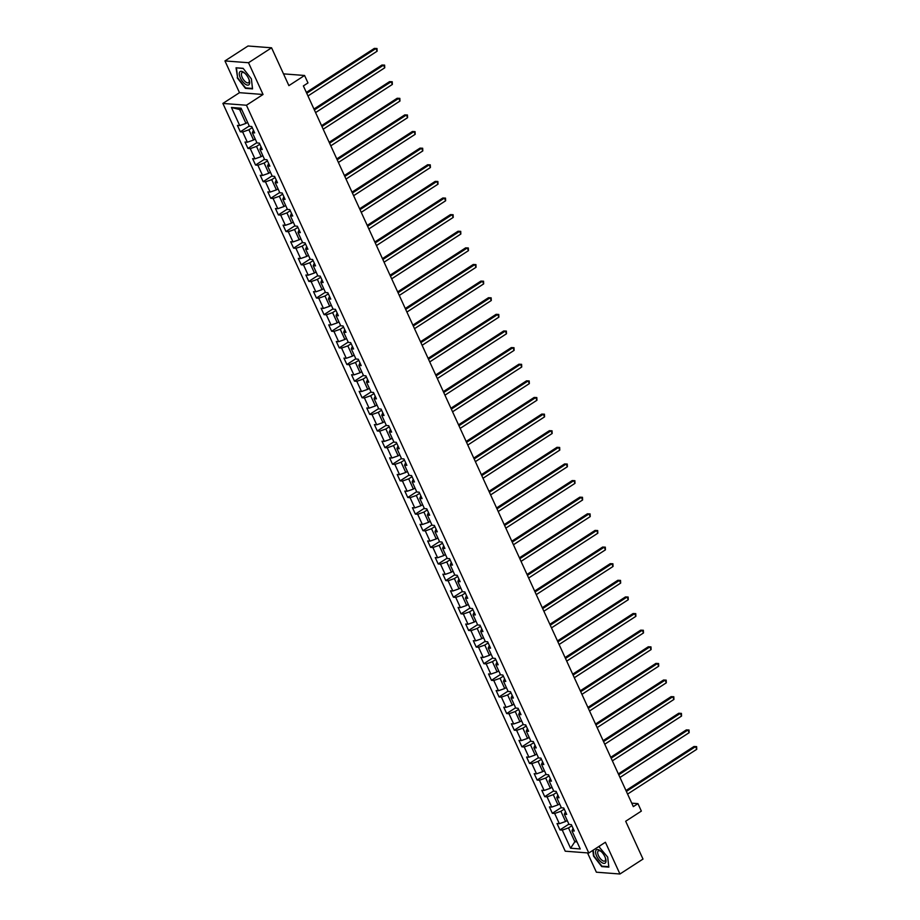 <?xml version="1.0" encoding="UTF-8"?>
<svg xmlns="http://www.w3.org/2000/svg" width="920" height="920" viewBox="0 0 920 920"><rect width="100%" height="100%" fill="white"/><g stroke="black" fill="none" stroke-linecap="round" stroke-linejoin="round"><path stroke-width="1.38" d="M587.535 852.897L596.379 872.194L619.942 874L642.999 859.073L625.681 821.249L641.355 811.095L637.939 803.631L631.752 803.16M222.881 103.431L565.236 851.195L588.8 853.001L246.445 105.236L222.881 103.431L239.487 92.678L263.051 94.484L248.515 62.732L224.952 60.927L239.487 92.678M224.952 60.927L248.009 46L271.572 47.805L288.892 85.629L304.566 75.474L283.498 73.864M248.515 62.732L271.572 47.805M573.056 828.345L571.952 830.841L574.275 831.013L571.354 824.619L569.031 824.446L564.339 814.211L566.674 814.395L563.741 808.001L561.418 807.817L556.738 797.594L559.061 797.766L556.128 791.372L553.805 791.2L549.125 780.976L551.448 781.149L548.527 774.755L546.192 774.582L541.512 764.347L543.835 764.531L540.914 758.137L538.591 757.953L533.91 747.73L536.233 747.902L533.301 741.508L530.978 741.336L526.297 731.101L528.62 731.285L525.688 724.891L523.365 724.719L518.684 714.483L521.007 714.668L518.087 708.273L515.764 708.089L511.072 697.866L513.394 698.038L510.473 691.644L508.15 691.472L503.47 681.237L505.793 681.421L502.86 675.027L500.537 674.843L495.857 664.619L498.18 664.792L495.247 658.409L492.924 658.226L488.244 648.002L490.567 648.174L487.646 641.78L485.323 641.608L480.631 631.373L482.954 631.557L480.033 625.163L477.71 624.979L473.029 614.755L475.352 614.928L472.42 608.534L470.097 608.361L465.416 598.138L467.739 598.31L464.807 591.917L462.484 591.744L457.803 581.509L460.126 581.693L457.205 575.299L454.882 575.115L450.19 564.891L452.513 565.064L449.592 558.67L447.269 558.497L442.589 548.262L444.912 548.447L441.979 542.053L439.656 541.868L434.976 531.645L437.299 531.817L434.366 525.435L432.043 525.251L427.363 515.028L429.686 515.2L426.765 508.806L424.442 508.633L419.75 498.398L422.084 498.582L419.152 492.188L416.829 492.004L412.148 481.781L414.471 481.953L411.539 475.559L409.216 475.387L404.535 465.163L406.858 465.336L403.937 458.942L401.603 458.769L396.922 448.534L399.245 448.718L396.324 442.324L394.001 442.14L389.309 431.917L391.644 432.089L388.711 425.695L386.388 425.523L381.708 415.288L384.031 415.472L381.098 409.078L378.775 408.905L374.095 398.671L376.418 398.854L373.497 392.46L371.162 392.276L366.482 382.053L368.805 382.225L365.884 375.831L363.561 375.659L358.869 365.424L361.203 365.608L358.271 359.214L355.948 359.03L351.267 348.806L353.591 348.979L350.658 342.596L348.335 342.412L343.654 332.189L345.978 332.361L343.056 325.967L340.722 325.795L336.041 315.56L338.365 315.744L335.443 309.35L333.12 309.166L328.428 298.942L330.763 299.115L327.83 292.721L325.507 292.548L320.827 282.325L323.15 282.498L320.217 276.103L317.894 275.931L313.214 265.696L315.537 265.88L312.616 259.486L310.281 259.302L305.601 249.078L307.924 249.251L305.003 242.857L302.68 242.684L297.999 232.449L300.322 232.633L297.39 226.239L295.067 226.055L290.386 215.832L292.709 216.005L289.777 209.622L287.454 209.438L282.773 199.214L285.096 199.387L282.175 192.993L279.852 192.82L275.161 182.585L277.483 182.769L274.562 176.375L272.239 176.191L267.559 165.968L269.882 166.14L266.95 159.746L264.627 159.574L259.946 149.35L262.269 149.523L259.336 143.129L257.013 142.957L252.333 132.721L254.656 132.905L251.735 126.511L249.412 126.327L241.109 108.215L231.437 107.479L239.625 109.549L245.962 123.395L247.583 122.348M571.952 830.841L580.244 848.953L570.572 848.206L562.269 830.093L559.947 829.92L568.882 824.136M231.437 107.479L239.729 125.591L237.406 125.407L240.327 131.801L242.65 131.985L247.342 142.209L245.007 142.036L247.94 148.43L250.263 148.603L254.943 158.838L252.62 158.654L255.553 165.048L257.876 165.232L262.556 175.455L260.233 175.283L263.154 181.665L265.489 181.849L270.169 192.073L267.846 191.9L270.767 198.294L273.09 198.467L277.782 208.702L275.448 208.518L278.38 214.912L280.703 215.096L285.384 225.319L283.061 225.147L285.993 231.541L288.316 231.713L292.997 241.937L290.674 241.764L293.595 248.158L295.929 248.331L300.61 258.566L298.287 258.382L301.208 264.776L303.531 264.96L308.211 275.183L305.888 275.011L308.821 281.405L311.144 281.577L315.824 291.812L313.501 291.628L316.434 298.022L318.757 298.195L323.438 308.43L321.115 308.246L324.035 314.64L326.358 314.824L331.05 325.047L328.728 324.875L331.648 331.269L333.971 331.441L338.652 341.676L336.329 341.492L339.261 347.886L341.584 348.07L346.265 358.294L343.942 358.122L346.874 364.516L349.197 364.688L353.878 374.911L351.555 374.739L354.476 381.133L356.799 381.305L361.491 391.541L359.168 391.356L362.089 397.75L364.412 397.934L369.092 408.158L366.769 407.985L369.702 414.379L372.025 414.552L376.705 424.787L374.382 424.603L377.315 430.997L379.638 431.169L384.318 441.404L381.995 441.22L384.916 447.614L387.239 447.798L391.931 458.022L389.608 457.849L392.529 464.243L394.853 464.416L399.533 474.651L397.21 474.467L400.142 480.861L402.466 481.045L407.146 491.268L404.823 491.096L407.755 497.478L410.078 497.662L414.759 507.886L412.436 507.713L415.357 514.107L417.68 514.28L422.372 524.515L420.037 524.331L422.97 530.725L425.293 530.909L429.973 541.132L427.65 540.96L430.583 547.354L432.906 547.526L437.586 557.75L435.263 557.577L438.184 563.971L440.519 564.144L445.199 574.379L442.876 574.195L445.797 580.589L448.12 580.773L452.812 590.996L450.478 590.824L453.41 597.218L455.733 597.39L460.414 607.625L458.091 607.442L461.023 613.835L463.346 614.008L468.027 624.243L465.704 624.059L468.625 630.453L470.959 630.637L475.64 640.86L473.317 640.688L476.238 647.082L478.561 647.255L483.253 657.49L480.918 657.306L483.851 663.699L486.174 663.883L490.854 674.107L488.531 673.934L491.464 680.328L493.787 680.501L498.467 690.724L496.144 690.552L499.065 696.946L501.4 697.119L506.08 707.353L503.757 707.169L506.678 713.563L509.001 713.747L513.693 723.971L511.359 723.798L514.291 730.192L516.615 730.365L521.295 740.6L518.972 740.416L521.904 746.81L524.227 746.982L528.908 757.217L526.585 757.033L529.506 763.428L531.841 763.611L536.521 773.835L534.198 773.662L537.119 780.056L539.442 780.229L544.122 790.464L541.799 790.28L544.732 796.674L547.055 796.858L551.735 807.081L549.412 806.909L552.345 813.291L554.668 813.475L559.348 823.699L557.025 823.526L559.947 829.92M304.566 75.474L307.981 82.938L303.37 85.916L633.328 806.621L637.939 803.631M567.203 820.456L565.582 821.514L560.901 811.279L564.247 809.117M565.443 811.727L564.339 814.211M559.348 823.699L565.582 821.514M554.668 813.475L560.901 811.279M559.59 803.838L557.98 804.885L553.288 794.661L556.646 792.488M557.842 795.098L556.738 797.594M551.735 807.081L557.98 804.885M547.055 796.858L553.288 794.661M551.988 787.221L550.367 788.268L545.686 778.032L549.033 775.87M550.229 778.481L549.125 780.976M544.122 790.464L550.367 788.268M539.442 780.229L545.686 778.032M544.375 770.592L542.754 771.65L538.073 761.415L541.42 759.241M542.616 761.852L541.512 764.347M536.521 773.835L542.754 771.65M531.841 763.611L538.073 761.415M536.762 753.974L535.141 755.021L530.46 744.797L533.807 742.624M535.003 745.234L533.91 747.73M528.908 757.217L535.141 755.021M524.227 746.982L530.46 744.797M529.149 737.357L527.539 738.404L522.847 728.168L526.205 726.006M527.401 728.617L526.297 731.101M521.295 740.6L527.539 738.404M516.615 730.365L522.847 728.168M521.548 720.728L519.926 721.774L515.246 711.551L518.592 709.377M519.788 711.988L518.684 714.483M513.693 723.971L519.926 721.774M509.001 713.747L515.246 711.551M513.935 704.11L512.313 705.157L507.633 694.933L510.979 692.76M512.175 695.37L511.072 697.866M506.08 707.353L512.313 705.157M501.4 697.119L507.633 694.933M506.322 687.481L504.7 688.539L500.02 678.304L503.366 676.143M504.562 678.753L503.47 681.237M498.467 690.724L504.7 688.539M493.787 680.501L500.02 678.304M498.709 670.864L497.099 671.91L492.407 661.687L495.765 659.513M496.961 662.124L495.857 664.619M490.854 674.107L497.099 671.91M486.174 663.883L492.407 661.687M491.107 654.246L489.486 655.293L484.805 645.058L488.152 642.896M489.348 645.506L488.244 648.002M483.253 657.49L489.486 655.293M478.561 647.255L484.805 645.058M483.494 637.617L481.873 638.675L477.192 628.44L480.539 626.267M481.735 628.877L480.631 631.373M475.64 640.86L481.873 638.675M470.959 630.637L477.192 628.44M475.881 621L474.26 622.046L469.579 611.823L472.926 609.649M474.122 612.26L473.029 614.755M468.027 624.243L474.26 622.046M463.346 614.008L469.579 611.823M468.268 604.382L466.659 605.429L461.966 595.194L465.324 593.032M466.52 595.643L465.416 598.138M460.414 607.625L466.659 605.429M455.733 597.39L461.966 595.194M460.667 587.753L459.046 588.8L454.365 578.577L457.711 576.403M458.907 579.014L457.803 581.509M452.812 590.996L459.046 588.8M448.12 580.773L454.365 578.577M453.054 571.136L451.433 572.183L446.752 561.959L450.098 559.785M451.294 562.396L450.19 564.891M445.199 574.379L451.433 572.183M440.519 564.144L446.752 561.959M445.441 554.518L443.819 555.565L439.139 545.33L442.485 543.168M443.681 545.778L442.589 548.262M437.586 557.75L443.819 555.565M432.906 547.526L439.139 545.33M437.839 537.889L436.218 538.936L431.526 528.712L434.884 526.539M436.08 529.149L434.976 531.645M429.973 541.132L436.218 538.936M425.293 530.909L431.526 528.712M430.226 521.272L428.605 522.318L423.924 512.095L427.271 509.921M428.467 512.532L427.363 515.028M422.372 524.515L428.605 522.318M417.68 514.28L423.924 512.095M422.613 504.643L420.992 505.701L416.311 495.466L419.658 493.304M420.854 495.914L419.75 498.398M414.759 507.886L420.992 505.701M410.078 497.662L416.311 495.466M415 488.025L413.379 489.072L408.698 478.848L412.056 476.675M413.241 479.285L412.148 481.781M407.146 491.268L413.379 489.072M402.466 481.045L408.698 478.848M407.399 471.408L405.777 472.454L401.085 462.219L404.443 460.058M405.639 462.668L404.535 465.163M399.533 474.651L405.777 472.454M394.853 464.416L401.085 462.219M399.786 454.779L398.164 455.837L393.484 445.602L396.83 443.428M398.026 446.039L396.922 448.534M391.931 458.022L398.164 455.837M387.239 447.798L393.484 445.602M392.173 438.161L390.551 439.208L385.871 428.984L389.217 426.811M390.413 429.421L389.309 431.917M384.318 441.404L390.551 439.208M379.638 431.169L385.871 428.984M384.56 421.544L382.938 422.591L378.258 412.355L381.616 410.193M382.8 412.804L381.708 415.288M376.705 424.787L382.938 422.591M372.025 414.552L378.258 412.355M376.959 404.915L375.337 405.961L370.656 395.738L374.003 393.565M375.199 396.175L374.095 398.671M369.092 408.158L375.337 405.961M364.412 397.934L370.656 395.738M369.346 388.297L367.724 389.344L363.043 379.12L366.39 376.947M367.586 379.558L366.482 382.053M361.491 391.541L367.724 389.344M356.799 381.305L363.043 379.12M361.732 371.668L360.111 372.726L355.43 362.491L358.777 360.329M359.973 362.94L358.869 365.424M353.878 374.911L360.111 372.726M349.197 364.688L355.43 362.491M354.119 355.051L352.509 356.097L347.817 345.874L351.175 343.7M352.372 346.311L351.267 348.806M346.265 358.294L352.509 356.097M341.584 348.07L347.817 345.874M346.518 338.433L344.897 339.48L340.216 329.245L343.562 327.083M344.758 329.693L343.654 332.189M338.652 341.676L344.897 339.48M333.971 331.441L340.216 329.245M338.905 321.804L337.284 322.862L332.603 312.627L335.949 310.454M337.145 313.065L336.041 315.56M331.05 325.047L337.284 322.862M326.358 314.824L332.603 312.627M331.292 305.187L329.671 306.233L324.99 296.01L328.336 293.836M329.532 296.447L328.428 298.942M323.438 308.43L329.671 306.233M318.757 298.195L324.99 296.01M323.679 288.57L322.069 289.616L317.377 279.381L320.735 277.219M321.931 279.829L320.827 282.325M315.824 291.812L322.069 289.616M311.144 281.577L317.377 279.381M316.077 271.94L314.456 272.987L309.775 262.763L313.122 260.59M314.318 263.2L313.214 265.696M308.211 275.183L314.456 272.987M303.531 264.96L309.775 262.763M308.464 255.323L306.843 256.37L302.162 246.146L305.509 243.972M306.705 246.583L305.601 249.078M300.61 258.566L306.843 256.37M295.929 248.331L302.162 246.146M300.851 238.705L299.23 239.752L294.549 229.517L297.896 227.355M299.092 229.965L297.999 232.449M292.997 241.937L299.23 239.752M288.316 231.713L294.549 229.517M293.238 222.077L291.628 223.123L286.936 212.899L290.294 210.726M291.49 213.336L290.386 215.832M285.384 225.319L291.628 223.123M280.703 215.096L286.936 212.899M285.637 205.459L284.015 206.505L279.335 196.282L282.681 194.108M283.877 196.719L282.773 199.214M277.782 208.702L284.015 206.505M273.09 198.467L279.335 196.282M278.024 188.83L276.402 189.888L271.722 179.653L275.068 177.491M276.264 180.102L275.161 182.585M270.169 192.073L276.402 189.888M265.489 181.849L271.722 179.653M270.411 172.212L268.789 173.259L264.109 163.036L267.455 160.862M268.651 163.472L267.559 165.968M262.556 175.455L268.789 173.259M257.876 165.232L264.109 163.036M262.798 155.595L261.188 156.642L256.496 146.406L259.854 144.244M261.05 146.855L259.946 149.35M254.943 158.838L261.188 156.642M250.263 148.603L256.496 146.406M255.196 138.966L253.575 140.024L248.894 129.789L252.241 127.615M253.437 130.226L252.333 132.721M247.342 142.209L253.575 140.024M242.65 131.985L248.894 129.789M239.729 125.591L245.962 123.395M263.051 94.484L246.445 105.236M619.942 874L605.406 842.248L588.8 853.001M241.799 109.71L239.625 109.549M576.472 840.707L574.851 841.754L577.024 841.915M571.86 825.734L568.514 827.908L574.851 841.754L570.572 848.206M562.269 830.093L568.514 827.908M240.327 131.801L249.262 126.017M247.94 148.43L256.875 142.646M255.553 165.048L264.488 159.263M263.154 181.665L272.09 175.881M270.767 198.294L279.703 192.51M278.38 214.912L287.316 209.127M285.993 231.541L294.929 225.756M293.595 248.158L302.53 242.374M301.208 264.776L310.143 258.991M308.821 281.405L317.756 275.62M316.434 298.022L325.369 292.238M324.035 314.64L332.971 308.855M331.648 331.269L340.584 325.484M339.261 347.886L348.197 342.102M346.874 364.516L355.81 358.719M354.476 381.133L363.411 375.348M362.089 397.75L371.024 391.966M369.702 414.379L378.637 408.595M377.315 430.997L386.25 425.212M384.916 447.614L393.852 441.83M392.529 464.243L401.465 458.459M400.142 480.861L409.078 475.076M407.755 497.478L416.691 491.694M415.357 514.107L424.292 508.323M422.97 530.725L431.905 524.941M430.583 547.354L439.518 541.569M438.184 563.971L447.12 558.187M445.797 580.589L454.733 574.804M453.41 597.218L462.346 591.433M461.023 613.835L469.959 608.051M468.625 630.453L477.56 624.668M476.238 647.082L485.173 641.297M483.851 663.699L492.786 657.915M491.464 680.328L500.399 674.532M499.065 696.946L508.001 691.161M506.678 713.563L515.614 707.779M514.291 730.192L523.227 724.408M521.904 746.81L530.84 741.025M529.506 763.428L538.441 757.643M537.119 780.056L546.054 774.272M544.732 796.674L553.667 790.889M552.345 813.291L561.28 807.507M237.199 77.797L245.444 88.354L252.552 88.895L251.39 78.89L243.133 68.333L236.037 67.793L237.578 77.556M592.848 850.379L593.504 856.037L601.76 866.594L608.856 867.134L607.694 857.13L598.793 846.526M246.065 87.963L245.444 88.354M602.37 866.203L601.76 866.594M306.751 93.299L375.923 48.518L377.142 51.186L307.97 95.968M306.348 92.414L374.325 48.404L377.004 48.507L377.142 51.186M374.325 48.404L377.004 48.507M245.157 84.065A7.946 3.484 -122.9 0 0 249.251 80.201A7.946 3.484 -122.9 0 0 244.628 73.059A7.946 3.484 -122.9 0 0 243.8 72.381A7.946 3.484 -122.9 0 0 239.303 74.485A7.946 3.484 -122.9 0 0 245.157 84.065M245.053 73.45A6.014 2.633 -122.9 0 0 244.8 73.255A6.014 2.633 -122.9 0 0 242.052 72.634A6.014 2.633 -122.9 0 0 241.96 76.912A6.014 2.633 -122.9 0 0 245.824 82.099A6.014 2.633 -122.9 0 0 248.584 82.731A6.014 2.633 -122.9 0 0 249.067 79.649M236.716 67.838L243.271 68.517M251.367 78.855L252.471 88.446L245.594 87.929L237.601 77.705L236.474 67.999M604.923 856.784A7.946 3.484 -122.9 0 0 600.932 851.287A7.946 3.484 -122.9 0 0 596.137 850.068A7.946 3.484 -122.9 0 0 596.643 856.152A7.946 3.484 -122.9 0 0 603.428 863.305A7.946 3.484 -122.9 0 0 605.567 858.44A7.946 3.484 -122.9 0 0 604.923 856.784M601.358 851.69A6.014 2.633 -122.9 0 0 598.356 850.873A6.014 2.633 -122.9 0 0 598.483 855.68A6.014 2.633 -122.9 0 0 604.888 860.97A6.014 2.633 -122.9 0 0 605.371 857.888M607.671 857.095L608.775 866.686L601.898 866.168L593.906 855.933L593.227 850.126M598.552 846.676L599.587 846.756M314.364 109.928L383.536 65.147L384.755 67.804L315.583 112.585M313.95 109.031L381.938 65.021L384.617 65.124L384.755 67.804M381.938 65.021L384.617 65.124M321.966 126.546L391.138 81.765L392.357 84.433L323.196 129.214M321.563 125.66L389.551 81.638L392.23 81.754L392.357 84.433M389.551 81.638L392.23 81.754M329.578 143.163L398.751 98.382L399.97 101.05L330.797 145.832M329.176 142.278L397.164 98.267L399.843 98.371L399.97 101.05M397.164 98.267L399.843 98.371M337.191 159.792L406.364 115.011L407.583 117.668L338.41 162.449M336.789 158.907L404.765 114.885L407.445 114.988L407.583 117.668M404.765 114.885L407.445 114.988M344.804 176.41L413.977 131.629L415.196 134.297L346.023 179.078M344.391 175.524L412.378 131.502L415.058 131.618L415.196 134.297M412.378 131.502L415.058 131.618M352.406 193.039L421.578 148.246L422.797 150.914L353.625 195.695M352.003 192.142L419.991 148.131L422.671 148.235L422.797 150.914M419.991 148.131L422.671 148.235M360.019 209.656L429.191 164.875L430.41 167.532L361.238 212.324M359.616 208.771L427.604 164.749L430.284 164.864L430.41 167.532M427.604 164.749L430.284 164.864M367.632 226.274L436.804 181.493L438.023 184.161L368.851 228.942M367.229 225.388L435.206 181.378L437.885 181.481L438.023 184.161M435.206 181.378L437.885 181.481M375.245 242.903L444.406 198.111L445.636 200.778L376.464 245.559M374.831 242.006L442.819 197.995L445.498 198.099L445.636 200.778M442.819 197.995L445.498 198.099M382.846 259.52L452.019 214.739L453.238 217.396L384.065 262.188M382.444 258.635L450.432 214.613L453.111 214.728L453.238 217.396M450.432 214.613L453.111 214.728M390.459 276.138L459.632 231.357L460.851 234.025L391.678 278.806M390.057 275.252L458.045 231.242L460.724 231.345L460.851 234.025M458.045 231.242L460.724 231.345M398.072 292.767L467.245 247.986L468.464 250.642L399.291 295.423M397.659 291.881L465.647 247.859L468.326 247.963L468.464 250.642M465.647 247.859L468.326 247.963M405.685 309.384L474.846 264.603L476.065 267.272L406.904 312.053M405.272 308.499L473.259 264.477L475.939 264.592L476.065 267.272M473.259 264.477L475.939 264.592M413.287 326.013L482.459 281.221L483.678 283.889L414.506 328.67M412.884 325.116L480.872 281.106L483.552 281.209L483.678 283.889M480.872 281.106L483.552 281.209M420.9 342.631L490.072 297.85L491.291 300.506L422.119 345.299M420.497 341.745L488.474 297.723L491.153 297.827L491.291 300.506M488.474 297.723L491.153 297.827M428.513 359.248L497.685 314.467L498.904 317.135L429.732 361.916M428.099 358.363L496.087 314.341L498.766 314.456L498.904 317.135M496.087 314.341L498.766 314.456M436.126 375.877L505.287 331.085L506.506 333.753L437.345 378.534M435.712 374.98L503.7 330.97L506.379 331.073L506.506 333.753M503.7 330.97L506.379 331.073M443.727 392.495L512.9 347.714L514.119 350.37L444.947 395.163M443.325 391.609L511.313 347.587L513.992 347.702L514.119 350.37M511.313 347.587L513.992 347.702M451.341 409.112L520.513 364.331L521.732 366.999L452.559 411.78M450.938 408.227L518.914 364.216L521.594 364.32L521.732 366.999M518.914 364.216L521.594 364.32M458.953 425.741L528.126 380.96L529.345 383.617L460.172 428.398M458.539 424.844L526.528 380.834L529.207 380.937L529.345 383.617M526.528 380.834L529.207 380.937M466.566 442.359L535.727 397.578L536.947 400.246L467.785 445.027M466.152 441.473L534.14 397.452L536.82 397.566L536.947 400.246M534.14 397.452L536.82 397.566M474.168 458.976L543.341 414.195L544.559 416.863L475.387 461.644M473.765 458.091L541.753 414.08L544.433 414.184L544.559 416.863M541.753 414.08L544.433 414.184M481.781 475.605L550.953 430.824L552.172 433.481L483 478.262M481.378 474.72L549.355 430.698L552.034 430.801L552.172 433.481M549.355 430.698L552.034 430.801M489.394 492.223L558.566 447.442L559.785 450.11L490.613 494.891M488.98 491.337L556.968 447.315L559.647 447.43L559.785 450.11M556.968 447.315L559.647 447.43M497.007 508.852L566.168 464.059L567.387 466.727L498.226 511.508M496.593 507.955L564.581 463.944L567.26 464.048L567.387 466.727M564.581 463.944L567.26 464.048M504.608 525.469L573.781 480.688L575 483.345L505.827 528.137M504.206 524.584L572.194 480.562L574.873 480.677L575 483.345M572.194 480.562L574.873 480.677M512.221 542.087L581.394 497.306L582.613 499.974L513.441 544.755M511.819 541.202L579.795 497.191L582.475 497.294L582.613 499.974M579.795 497.191L582.475 497.294M519.834 558.716L589.007 513.923L590.226 516.591L521.053 561.372M519.42 557.819L587.409 513.808L590.088 513.912L590.226 516.591M587.409 513.808L590.088 513.912M527.436 575.333L596.608 530.553L597.827 533.209L528.666 578.001M527.034 574.448L595.021 530.426L597.701 530.541L597.827 533.209M595.021 530.426L597.701 530.541M535.049 591.951L604.221 547.17L605.44 549.838L536.268 594.619M534.646 591.065L602.634 547.055L605.314 547.159L605.44 549.838M602.634 547.055L605.314 547.159M542.662 608.58L611.834 563.799L613.053 566.455L543.881 611.236M542.259 607.694L610.236 563.672L612.915 563.776L613.053 566.455M610.236 563.672L612.915 563.776M550.275 625.197L619.447 580.416L620.667 583.084L551.494 627.865M549.861 624.312L617.849 580.29L620.529 580.405L620.667 583.084M617.849 580.29L620.529 580.405M557.876 641.827L627.049 597.034L628.268 599.702L559.107 644.483M557.474 640.929L625.462 596.919L628.141 597.022L628.268 599.702M625.462 596.919L628.141 597.022M565.49 658.444L634.662 613.663L635.881 616.319L566.708 661.112M565.087 657.558L633.075 613.536L635.755 613.64L635.881 616.319M633.075 613.536L635.755 613.64M573.102 675.061L642.275 630.28L643.494 632.948L574.322 677.73M572.7 674.176L640.676 630.154L643.356 630.269L643.494 632.948M640.676 630.154L643.356 630.269M580.716 691.69L649.876 646.898L651.107 649.566L581.934 694.347M580.301 690.793L648.289 646.783L650.969 646.886L651.107 649.566M648.289 646.783L650.969 646.886M588.317 708.308L657.49 663.527L658.708 666.183L589.536 710.976M587.914 707.422L655.903 663.4L658.582 663.515L658.708 666.183M655.903 663.4L658.582 663.515M595.93 724.925L665.102 680.144L666.321 682.812L597.149 727.594M595.528 724.04L663.515 680.029L666.195 680.133L666.321 682.812M663.515 680.029L666.195 680.133M603.543 741.554L672.716 696.773L673.934 699.43L604.762 744.211M603.14 740.657L671.117 696.647L673.796 696.75L673.934 699.43M671.117 696.647L673.796 696.75M611.156 758.172L680.317 713.391L681.547 716.059L612.375 760.84M610.742 757.286L678.73 713.264L681.409 713.38L681.547 716.059M678.73 713.264L681.409 713.38M618.757 774.801L687.93 730.008L689.149 732.676L619.976 777.457M618.355 773.904L686.343 729.894L689.022 729.997L689.149 732.676M686.343 729.894L689.022 729.997M626.37 791.418L695.543 746.637L696.762 749.294L627.589 794.075M625.968 790.533L693.944 746.511L696.624 746.614L696.762 749.294M693.944 746.511L696.624 746.614"/></g></svg>
